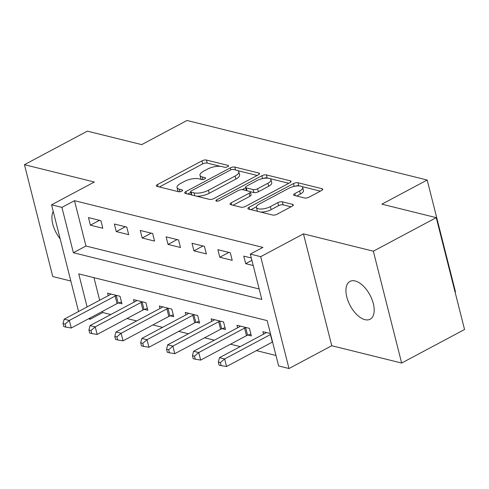 <?xml version="1.0" encoding="UTF-8"?>
<svg xmlns="http://www.w3.org/2000/svg" width="489" height="489" viewBox="0 0 489 489"><rect width="100%" height="100%" fill="white"/><g stroke="black" fill="none" stroke-linecap="round" stroke-linejoin="round"><path stroke-width="0.73" d="M227.733 166.682A2.298 0.837 -14.2 0 0 228.54 165.765A2.298 0.837 -14.2 0 0 228.045 165.404L206.45 160.05A3.282 1.192 -14.2 0 0 201.945 160.863L157.489 184.567A3.282 1.192 -14.2 0 0 156.339 185.881A3.282 1.192 -14.2 0 0 157.055 186.388L178.65 191.743A2.298 0.837 -14.2 0 0 181.798 191.175A2.298 0.837 -14.2 0 0 182.605 190.258A2.298 0.837 -14.2 0 0 182.104 189.903L179.31 189.206A10.513 3.82 -14.2 0 1 177.024 187.574A10.513 3.82 -14.2 0 1 180.71 183.381L184.414 181.407A10.513 3.82 -14.2 0 1 198.821 178.803L201.615 179.5A2.298 0.837 -14.2 0 0 204.769 178.925A2.298 0.837 -14.2 0 0 205.576 178.008A2.298 0.837 -14.2 0 0 205.074 177.654L202.281 176.963A10.513 3.82 -14.2 0 1 199.989 175.325A10.513 3.82 -14.2 0 1 203.681 171.132L207.385 169.157A10.513 3.82 -14.2 0 1 221.792 166.56L224.585 167.25A2.298 0.837 -14.2 0 0 227.733 166.682M355.161 280.967A21.424 11.216 -118.1 0 0 349.977 281.413A21.424 11.216 -118.1 0 0 348.199 301.334A21.424 11.216 -118.1 0 0 364.953 319.665A21.424 11.216 -118.1 0 0 370.136 319.219A21.424 11.216 -118.1 0 0 371.921 299.292A21.424 11.216 -118.1 0 0 355.161 280.967M53.222 211.382A21.424 11.216 -118.1 0 0 60.159 238.815M304.58 197.984A3.282 1.192 -14.2 0 0 309.079 197.171L321.554 190.521A3.282 1.192 -14.2 0 0 322.703 189.212A3.282 1.192 -14.2 0 0 321.988 188.699L298.009 182.752A3.282 1.192 -14.2 0 0 293.504 183.564L249.048 207.269A3.282 1.192 -14.2 0 0 247.899 208.583A3.282 1.192 -14.2 0 0 248.614 209.09L272.593 215.038A3.282 1.192 -14.2 0 0 277.098 214.225L292.165 206.193A3.282 1.192 -14.2 0 0 293.314 204.879A3.282 1.192 -14.2 0 0 292.599 204.371L282.336 201.823A3.282 1.192 -14.2 0 0 277.838 202.635L270.362 206.621A8.79 3.191 -14.2 0 1 261.633 209.017A8.79 3.191 -14.2 0 1 256.407 207.428A8.79 3.191 -14.2 0 1 259.488 203.925L288.754 188.32A8.79 3.191 -14.2 0 1 297.489 185.924A8.79 3.191 -14.2 0 1 302.715 187.513A8.79 3.191 -14.2 0 1 299.629 191.016L294.751 193.62A3.282 1.192 -14.2 0 0 293.602 194.928A3.282 1.192 -14.2 0 0 294.317 195.441L304.58 197.984M436.243 217.648L464.55 329.507L401.646 363.046L373.339 251.187L436.243 217.648L381.891 204.17L427.184 180.019L186.994 120.471L141.706 144.622L87.354 131.144L24.45 164.683L94.334 182.012L51.559 204.818L61.914 207.385L74.493 200.679L262.911 247.397L250.331 254.103L260.686 256.67L288.993 368.529L278.638 365.961L267.165 320.613L78.741 273.895L87.103 306.945M373.339 251.187L303.461 233.864L260.686 256.67M258.345 174.848A3.282 1.192 -14.2 0 0 259.5 173.54A3.282 1.192 -14.2 0 0 258.785 173.027L234.799 167.079A3.282 1.192 -14.2 0 0 230.301 167.892L185.844 191.596A3.282 1.192 -14.2 0 0 184.689 192.911A3.282 1.192 -14.2 0 0 185.404 193.418L209.39 199.365A3.282 1.192 -14.2 0 0 213.889 198.552L258.345 174.848M266.407 174.915L290.387 180.863A3.282 1.192 -14.2 0 1 291.102 181.376A3.282 1.192 -14.2 0 1 289.946 182.684L245.496 206.389A3.282 1.192 -14.2 0 1 240.991 207.202L230.729 204.659A3.282 1.192 -14.2 0 1 230.013 204.145A3.282 1.192 -14.2 0 1 231.163 202.837L249.194 193.222A3.282 1.192 -14.2 0 0 250.35 191.914A3.282 1.192 -14.2 0 0 249.634 191.401L242.825 189.714A3.282 1.192 -14.2 0 0 238.32 190.527L219.549 200.533A2.298 0.837 -14.2 0 1 217.269 201.162A2.298 0.837 -14.2 0 1 215.9 200.747A2.298 0.837 -14.2 0 1 216.706 199.83L261.902 175.728A3.282 1.192 -14.2 0 1 266.407 174.915L267.171 177.941L268.382 178.24M24.45 164.683L52.757 276.542L70.844 281.028M74.493 200.679L85.966 246.028L259.158 288.968M90.392 225.166L102.812 228.241L100.899 220.686L88.478 217.605L90.392 225.166L99.456 220.325M116.272 231.578L128.699 234.659L126.785 227.104L114.359 224.023L116.272 231.578L125.343 226.743M142.152 237.996L154.579 241.077L152.666 233.522L140.245 230.441L142.152 237.996L151.223 233.161M168.039 244.414L180.459 247.495L178.546 239.934L166.126 236.859L168.039 244.414L177.104 239.579M193.919 250.833L206.34 253.913L204.433 246.352L192.006 243.271L193.919 250.833L202.99 245.998M219.799 257.251L232.226 260.331L230.313 252.77L217.886 249.69L219.799 257.251L228.87 252.416M251.315 257.978L243.773 256.108L245.686 263.669L253.229 265.533M102.501 311.359L102.794 312.538L110.807 314.525M126.969 318.528L136.694 320.943M152.849 324.947L162.574 327.361M178.729 331.365L188.454 333.773M204.616 337.783L214.341 340.191M230.496 344.201L240.221 346.609M256.377 350.613L275.985 355.479M93.974 277.673L99.683 300.24M118.57 302.991L121.938 303.822L120.025 296.267L107.604 293.186L108.234 295.68M144.451 309.409L147.819 310.24L145.905 302.685L133.485 299.604L134.114 302.098M170.337 315.821L173.705 316.658L171.792 309.103L159.365 306.022L160.001 308.516M196.217 322.239L199.585 323.076L197.672 315.515L185.252 312.434L185.881 314.928M222.098 328.657L225.466 329.494L223.552 321.933L211.132 318.852L211.761 321.346M247.984 335.075L251.352 335.912L249.439 328.351L237.012 325.271L237.642 327.764M263.528 334.183L262.899 331.689L270.441 333.559M455.082 292.098L455.485 291.884L427.184 180.019M303.461 233.864L331.762 345.723L401.646 363.046M331.762 345.723L288.993 368.529M102.794 312.538L90.214 319.244L88.503 318.822M61.914 207.385L73.387 252.734L261.811 299.451L250.331 254.103M78.552 311.505L51.559 204.818M89.915 318.07L90.214 319.244M85.966 246.028L73.387 252.734M245.686 263.669L251.914 260.344M199.989 175.325L200.753 178.351A10.513 3.82 -14.2 0 0 201.829 179.536M177.024 187.574L177.788 190.594A10.513 3.82 -14.2 0 0 178.858 191.786M220.282 166.315L207.214 163.075A3.282 1.192 -14.2 0 0 202.709 163.888L159.414 186.975M190.759 192.409L187.764 194.005M257.19 175.465L237.697 170.63M233.577 169.481A2.298 0.837 -14.2 0 0 230.429 170.05L191.407 190.857A2.298 0.837 -14.2 0 0 190.6 191.774A2.298 0.837 -14.2 0 0 191.101 192.128L194.047 192.862A10.513 3.82 -14.2 0 0 208.455 190.258L235.123 176.034A10.513 3.82 -14.2 0 0 238.815 171.847A10.513 3.82 -14.2 0 0 236.523 170.209L233.577 169.481M190.6 191.774L191.364 194.793A2.298 0.837 -14.2 0 0 191.419 194.909M196.321 196.126A10.513 3.82 -14.2 0 0 209.219 193.283L208.455 190.258M238.815 171.847L239.579 174.866A10.513 3.82 -14.2 0 1 235.894 179.06L209.219 193.283M269.671 178.558L288.791 183.302M233.088 205.239L249.958 196.248A3.282 1.192 -14.2 0 0 251.114 194.934L250.35 191.914M242.269 189.634L245.68 187.813M267.905 183.247A8.79 3.191 -14.2 0 0 270.985 179.744A8.79 3.191 -14.2 0 0 265.759 178.155A8.79 3.191 -14.2 0 0 257.031 180.551L246.719 186.046A3.282 1.192 -14.2 0 0 245.564 187.36A3.282 1.192 -14.2 0 0 246.279 187.868L253.088 189.561A3.282 1.192 -14.2 0 0 257.593 188.748L267.905 183.247L268.669 186.272A8.79 3.191 -14.2 0 0 271.75 182.764L270.985 179.744M245.564 187.36L246.328 190.38A3.282 1.192 -14.2 0 0 246.474 190.618M268.669 186.272L258.357 191.767A3.282 1.192 -14.2 0 1 253.852 192.58L250.203 191.676M267.171 177.941A3.282 1.192 -14.2 0 0 263.327 178.448M302.715 187.513L303.48 190.539A8.79 3.191 -14.2 0 1 300.393 194.041L296.676 196.022M256.407 207.428L257.171 210.453A8.79 3.191 -14.2 0 0 258.033 211.425M260.478 212.03A8.79 3.191 -14.2 0 0 271.126 209.647L270.362 206.621M291.004 206.81L283.1 204.848A3.282 1.192 -14.2 0 0 278.602 205.661L271.126 209.647M256.419 206.774L250.973 209.677M299.409 185.93L298.773 185.777A3.282 1.192 -14.2 0 0 295.148 186.205M320.393 191.138L301.854 186.541M110.972 294.023L110.758 294.219A3.35 1.216 165.8 0 1 109.97 294.757L64.175 319.17L69.352 320.454L71.266 328.015L117.054 303.596A3.35 1.216 165.8 0 1 118.149 303.131L121.48 302.006M65.098 324.085L63.032 323.571L63.796 326.591L65.868 327.104L65.098 324.085L69.352 320.454L115.147 296.041A3.35 1.216 165.8 0 1 116.235 295.576L116.657 295.429M63.032 323.571L64.175 319.17M71.266 328.015L65.868 327.104M136.853 300.435L136.639 300.631A3.35 1.216 165.8 0 1 135.85 301.175L90.055 325.588L95.233 326.872L97.146 334.433L142.941 310.014A3.35 1.216 165.8 0 1 144.029 309.549L147.36 308.418M90.985 330.497L88.912 329.983L89.676 333.009L91.749 333.522L90.985 330.497L95.233 326.872L141.028 302.453A3.35 1.216 165.8 0 1 142.116 301.994L142.537 301.847M88.912 329.983L90.055 325.588M97.146 334.433L91.749 333.522M162.733 306.854L162.519 307.049A3.35 1.216 165.8 0 1 161.731 307.587L115.942 332.007L121.113 333.29L123.026 340.851L168.821 316.432A3.35 1.216 165.8 0 1 169.909 315.967L173.24 314.837M116.865 336.915L114.793 336.401L115.557 339.427L117.629 339.941L116.865 336.915L121.113 333.29L166.908 308.871A3.35 1.216 165.8 0 1 167.996 308.406L168.424 308.266M114.793 336.401L115.942 332.007M123.026 340.851L117.629 339.941M188.62 313.272L188.406 313.467A3.35 1.216 165.8 0 1 187.617 314.005L141.822 338.425L147 339.708L148.913 347.263L194.701 322.85A3.35 1.216 165.8 0 1 195.796 322.385L199.127 321.255M142.745 343.333L140.679 342.82L141.443 345.845L143.515 346.359L142.745 343.333L147 339.708L192.788 315.289A3.35 1.216 165.8 0 1 193.882 314.824L194.304 314.684M140.679 342.82L141.822 338.425M148.913 347.263L143.515 346.359M214.5 319.69L214.286 319.885A3.35 1.216 165.8 0 1 213.497 320.423L167.703 344.843L172.88 346.126L174.793 353.681L220.588 329.262A3.35 1.216 165.8 0 1 221.676 328.804L225.007 327.673M168.632 349.751L166.56 349.238L167.324 352.263L169.396 352.777L168.632 349.751L172.88 346.126L218.675 321.707A3.35 1.216 165.8 0 1 219.763 321.242L220.184 321.102M166.56 349.238L167.703 344.843M174.793 353.681L169.396 352.777M240.38 326.108L240.166 326.304A3.35 1.216 165.8 0 1 239.378 326.841L193.583 351.261L198.76 352.545L200.673 360.1L246.468 335.68A3.35 1.216 165.8 0 1 247.556 335.216L250.888 334.091M194.512 356.169L192.44 355.656L193.204 358.675L195.276 359.189L194.512 356.169L198.76 352.545L244.555 328.125A3.35 1.216 165.8 0 1 245.643 327.661L246.071 327.514M192.44 355.656L193.583 351.261M200.673 360.1L195.276 359.189M266.267 332.526L266.053 332.722A3.35 1.216 165.8 0 1 265.264 333.26L219.469 357.673L224.647 358.957L226.554 366.518L272.349 342.098A3.35 1.216 165.8 0 1 272.569 341.988M220.392 362.587L218.326 362.074L219.09 365.094L221.156 365.607L220.392 362.587L224.647 358.957L270.435 334.543A3.35 1.216 165.8 0 1 270.661 334.427M218.326 362.074L219.469 357.673M226.554 366.518L221.156 365.607M228.271 166.315L228.045 165.404M182.336 190.808L182.104 189.903M205.307 178.564L205.074 177.654M202.923 179.512L202.281 176.963M179.958 191.755L179.31 189.206M158.014 186.627L157.489 184.567M202.709 163.888L201.945 160.863M207.214 163.075L206.45 160.05M186.364 193.656L185.844 191.596M230.796 169.872L230.301 167.892M235.527 169.964L234.799 167.079M259.109 174.328L258.785 173.027M191.829 195.013L191.101 192.128M194.775 195.741L194.047 192.862M235.894 179.06L235.123 176.034M290.717 182.165L290.387 180.863M231.688 204.897L231.163 202.837M249.958 196.248L249.194 193.222M217.043 201.168L216.706 199.83M262.624 178.583L261.902 175.728M247.012 190.753L246.279 187.868M253.852 192.58L253.088 189.561M258.357 191.767L257.593 188.748M295.27 195.673L294.751 193.62M300.393 194.041L299.629 191.016M278.602 205.661L277.838 202.635M283.1 204.848L282.336 201.823M292.929 205.673L292.599 204.371M249.573 209.329L249.048 207.269M294.219 186.382L293.504 183.564M298.773 185.777L298.009 182.752M322.318 190.001L321.988 188.699M117.054 303.596L115.147 296.041M118.149 303.131L116.235 295.576M142.941 310.014L141.028 302.453M144.029 309.549L142.116 301.994M168.821 316.432L166.908 308.871M169.909 315.967L167.996 308.406M194.701 322.85L192.788 315.289M195.796 322.385L193.882 314.824M220.588 329.262L218.675 321.707M221.676 328.804L219.763 321.242M246.468 335.68L244.555 328.125M247.556 335.216L245.643 327.661M272.349 342.098L270.435 334.543"/></g></svg>
